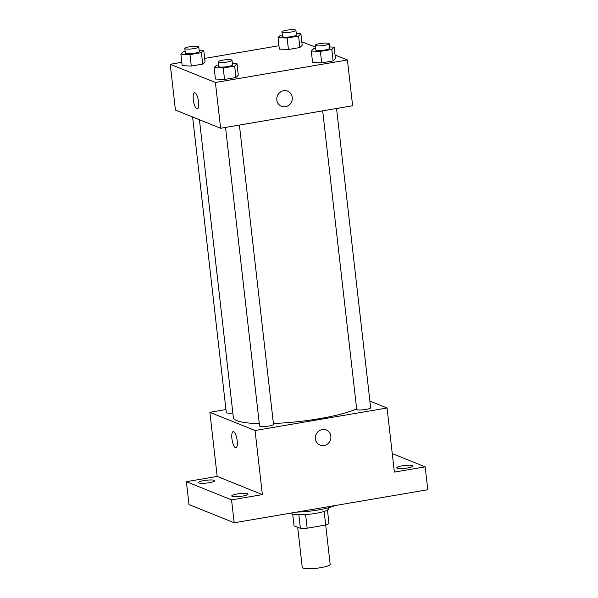 <?xml version="1.0" encoding="UTF-8"?>
<svg xmlns="http://www.w3.org/2000/svg" width="598" height="598" viewBox="0 0 598 598"><rect width="100%" height="100%" fill="white"/><g stroke="black" fill="none" stroke-linecap="round" stroke-linejoin="round"><path stroke-width="0.9" d="M297.684 527.264L302.259 567.435A14.038 2.437 -6.5 0 0 303.007 568.1A14.038 2.437 -6.5 0 0 318.637 567.995A14.038 2.437 -6.5 0 0 330.156 564.258L325.686 525.022M324.123 511.447L325.671 525.029A18.119 3.147 -6.5 0 0 328.982 523.474L327.457 510.064M325.671 525.029L307.148 528.184A18.119 3.147 -6.5 0 1 300.383 528.348L294.044 525.799L292.699 514.026M305.593 514.557L307.148 528.184M298.836 514.743L300.383 528.348M328.437 507.807L328.549 508.778A18.717 3.244 173.5 0 1 315.976 513.323A18.717 3.244 173.5 0 1 291.346 513.017M296.817 512.082A28.076 4.874 -6.5 0 0 334.641 505.631M392.258 453.59L425.171 466.844L427.779 489.74L234.169 522.772L188.99 504.57L186.382 481.674L217.179 476.419L262.365 494.621L231.561 499.876L234.169 522.772M425.171 466.844L394.366 472.099L387.063 407.986L255.062 430.508L262.365 494.621M315.445 438.88A8.193 7.684 -68.1 0 1 326.209 429.969A8.193 7.684 -68.1 0 1 330.275 440.434A8.193 7.684 -68.1 0 1 320.087 445.166A8.193 7.684 -68.1 0 1 315.445 438.88M242.534 496.093A8.193 1.42 173.5 0 1 231.762 495.959A8.193 1.42 173.5 0 1 237.264 493.97A8.193 1.42 173.5 0 1 248.035 494.105A8.193 1.42 173.5 0 1 242.534 496.093M209.278 482.698A8.193 1.42 173.5 0 1 198.506 482.564A8.193 1.42 173.5 0 1 204.008 480.575A8.193 1.42 173.5 0 1 214.779 480.71A8.193 1.42 173.5 0 1 209.278 482.698M231.561 499.876L186.382 481.674M255.062 430.508L209.876 412.314L217.179 476.419M209.876 412.314L225.954 409.57M407.537 467.942A8.193 1.42 173.5 0 1 396.766 467.808A8.193 1.42 173.5 0 1 402.267 465.82A8.193 1.42 173.5 0 1 413.039 465.954A8.193 1.42 173.5 0 1 407.537 467.942M199.44 119.742L233.37 417.568A65.518 11.362 -6.5 0 0 236.868 420.656A65.518 11.362 -6.5 0 0 259.278 423.616M273.398 423.474A65.518 11.362 -6.5 0 0 356.64 408.86M369.885 401.071L387.063 407.986M225.536 127.434L259.547 425.925A7.019 1.218 -6.5 0 0 259.921 426.262A7.019 1.218 -6.5 0 0 267.732 426.202A7.019 1.218 -6.5 0 0 273.495 424.341L239.394 125.072M322.688 110.862L356.7 409.353A7.019 1.218 -6.5 0 0 357.073 409.682A7.019 1.218 -6.5 0 0 364.885 409.63A7.019 1.218 -6.5 0 0 370.648 407.769L336.554 108.492M232.854 413.009A7.019 1.218 173.5 0 1 226.291 412.538L192.616 116.991M233.639 431.711A8.193 2.459 80.3 0 1 237.092 440.053A8.193 2.459 80.3 0 1 235.933 447.797A8.193 2.459 80.3 0 1 232.129 440.143A8.193 2.459 80.3 0 1 233.175 431.651A8.193 2.459 80.3 0 1 233.639 431.711M235.933 447.797A8.193 2.459 80.3 0 1 232.129 440.143A8.193 2.459 80.3 0 1 233.183 431.651M326.209 429.969A8.193 7.684 -68.1 0 1 330.275 440.434A8.193 7.684 -68.1 0 1 320.087 445.159M335.044 54.979L347.408 59.957L352.626 105.749L220.625 128.271L175.438 110.077L170.221 64.285L181.799 62.304M347.408 59.957L215.407 82.479L220.625 128.271M276.837 100.008A8.193 7.684 -68.1 0 1 287.601 91.098A8.193 7.684 -68.1 0 1 291.667 101.563A8.193 7.684 -68.1 0 1 281.479 106.294A8.193 7.684 -68.1 0 1 276.837 100.008M302.199 45.186L299.875 47.526L288.438 49.477L279.333 49.088L288.438 49.477L299.875 47.526L302.199 45.186L300.891 33.742L298.566 36.082L287.137 38.025L278.033 37.637L280.357 35.297L282.316 34.968M238.296 75.154L235.971 77.493L224.542 79.444L215.437 79.056L224.542 79.444L235.971 77.493L238.296 75.154L236.995 63.702L234.67 66.042L223.233 67.993L214.129 67.604L216.454 65.264L218.412 64.928M301.818 41.83L315.423 47.078M204.658 58.41L278.952 45.732M215.407 82.479L170.221 64.285M335.456 58.582L333.123 60.921L321.694 62.872L312.59 62.476L321.694 62.872L333.123 60.921L335.456 58.582L334.147 47.13L331.823 49.47L320.386 51.421L311.281 51.032L313.614 48.692L315.572 48.356M205.047 61.758L202.715 64.098L191.285 66.049L182.181 65.66L191.285 66.049L202.715 64.098L205.047 61.758L203.739 50.314L201.414 52.654L189.977 54.605L180.873 54.216L183.205 51.877L185.163 51.54M195.03 92.84A8.193 2.459 80.3 0 1 198.484 101.182A8.193 2.459 80.3 0 1 197.325 108.926A8.193 2.459 80.3 0 1 193.52 101.271A8.193 2.459 80.3 0 1 194.567 92.78A8.193 2.459 80.3 0 1 195.03 92.84M197.325 108.926A8.193 2.459 80.3 0 1 193.52 101.271A8.193 2.459 80.3 0 1 194.567 92.78M287.593 91.098A8.193 7.684 -68.1 0 1 291.66 101.563A8.193 7.684 -68.1 0 1 281.479 106.287M199.127 50.112L203.739 50.314M184.812 48.475L185.335 53.058A7.019 1.218 -6.5 0 0 185.709 53.386A7.019 1.218 -6.5 0 0 193.52 53.334A7.019 1.218 -6.5 0 0 199.284 51.465L198.76 46.891A7.019 1.218 -6.5 0 0 191.644 46.472A7.019 1.218 -6.5 0 0 184.812 48.475A7.019 1.218 -6.5 0 0 185.186 48.812A7.019 1.218 -6.5 0 0 192.997 48.759A7.019 1.218 -6.5 0 0 198.76 46.891M201.414 52.654L202.715 64.098M189.977 54.605L191.285 66.049M180.873 54.216L182.181 65.66M296.279 33.54L300.891 33.742M281.964 31.903L282.488 36.485A7.019 1.218 -6.5 0 0 282.861 36.814A7.019 1.218 -6.5 0 0 290.673 36.762A7.019 1.218 -6.5 0 0 296.436 34.893L295.913 30.319A7.019 1.218 -6.5 0 0 288.804 29.9A7.019 1.218 -6.5 0 0 281.964 31.903A7.019 1.218 -6.5 0 0 282.338 32.232A7.019 1.218 -6.5 0 0 290.157 32.18A7.019 1.218 -6.5 0 0 295.913 30.319M298.566 36.082L299.875 47.526M287.137 38.025L288.438 49.477M278.033 37.637L279.333 49.088M232.383 63.508L236.995 63.702M218.068 61.871L218.584 66.453A7.019 1.218 -6.5 0 0 218.965 66.782A7.019 1.218 -6.5 0 0 226.777 66.729A7.019 1.218 -6.5 0 0 232.54 64.861L232.017 60.278A7.019 1.218 -6.5 0 0 224.9 59.867A7.019 1.218 -6.5 0 0 218.068 61.871A7.019 1.218 -6.5 0 0 218.442 62.199A7.019 1.218 -6.5 0 0 226.253 62.147A7.019 1.218 -6.5 0 0 232.017 60.278M234.67 66.042L235.971 77.493M223.233 67.993L224.542 79.444M214.129 67.604L215.437 79.056M329.535 46.936L334.147 47.13M315.221 45.299L315.744 49.873A7.019 1.218 -6.5 0 0 316.118 50.21A7.019 1.218 -6.5 0 0 323.929 50.157A7.019 1.218 -6.5 0 0 329.692 48.288L329.169 43.706A7.019 1.218 -6.5 0 0 322.06 43.295A7.019 1.218 -6.5 0 0 315.221 45.299A7.019 1.218 -6.5 0 0 315.595 45.627A7.019 1.218 -6.5 0 0 323.406 45.575A7.019 1.218 -6.5 0 0 329.169 43.706M331.823 49.47L333.123 60.921M320.386 51.421L321.694 62.872M311.281 51.032L312.59 62.476"/></g></svg>

